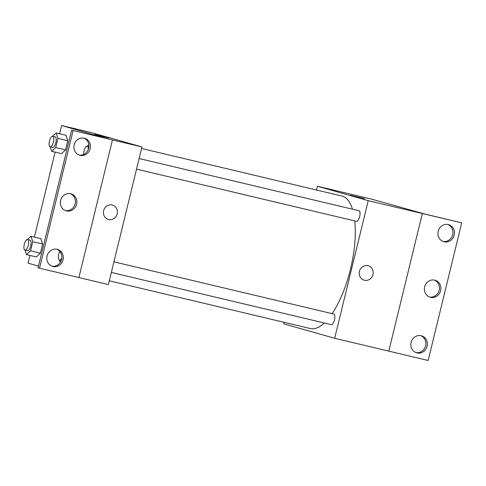 <?xml version="1.0" encoding="UTF-8"?>
<svg xmlns="http://www.w3.org/2000/svg" width="486" height="486" viewBox="0 0 486 486"><rect width="100%" height="100%" fill="white"/><g stroke="black" fill="none" stroke-linecap="round" stroke-linejoin="round"><path stroke-width="0.73" d="M316.477 190.002L317.388 186.253L371.498 199.102L424.57 213.98L461.7 222.861L422.346 213.518L388.788 351.129L422.346 213.518L368.224 200.669L334.672 338.28L428.154 360.478L461.7 222.861M334.672 338.28L283.842 323.864L284.213 322.34M331.233 324.63A5.449 2.029 -76.6 0 0 331.264 324.636A5.449 2.029 -76.6 0 0 334.496 319.806A5.449 2.029 -76.6 0 0 333.779 314.035L113.931 261.839M317.388 186.253L368.224 200.669M356.414 221.312A5.449 2.029 -76.6 0 0 356.451 221.324A5.449 2.029 -76.6 0 0 359.683 216.489A5.449 2.029 -76.6 0 0 358.966 210.724L139.118 158.527M352.459 209.174A68.107 25.381 -76.6 0 0 342.162 196.107A68.107 25.381 -76.6 0 0 341.761 196.004L141.566 148.473M109.307 280.811L310.299 328.53A68.107 25.381 -76.6 0 0 324.326 322.99M332.12 313.64A68.107 25.381 -76.6 0 0 354.774 220.923M359.44 271.376A7.49 6.95 -74.2 0 1 368.248 265.775A7.49 6.95 -74.2 0 1 372.89 274.876A7.49 6.95 -74.2 0 1 364.16 280.185A7.49 6.95 -74.2 0 1 359.44 271.376M364.84 198.738L350.285 195.19M364.16 280.185A7.49 6.95 105.8 0 0 372.89 274.876A7.49 6.95 105.8 0 0 368.248 265.769M421.18 335.723A8.851 8.213 105.8 0 0 411.132 342.253A8.851 8.213 105.8 0 0 416.666 352.842A8.851 8.213 105.8 0 0 426.987 346.567A8.851 8.213 105.8 0 0 421.496 335.808A8.851 8.213 105.8 0 0 421.18 335.723M448.274 224.575A8.851 8.213 105.8 0 0 438.226 231.105A8.851 8.213 105.8 0 0 443.761 241.694A8.851 8.213 105.8 0 0 454.082 235.418A8.851 8.213 105.8 0 0 448.59 224.66A8.851 8.213 105.8 0 0 448.274 224.575M434.727 280.149A8.851 8.213 105.8 0 0 424.679 286.679A8.851 8.213 105.8 0 0 430.213 297.268A8.851 8.213 105.8 0 0 440.535 290.993A8.851 8.213 105.8 0 0 435.043 280.234A8.851 8.213 105.8 0 0 434.727 280.149M415.943 352.599A8.851 8.213 105.8 0 0 425.517 346.147A8.851 8.213 105.8 0 0 420.755 335.638M443.038 241.451A8.851 8.213 105.8 0 0 452.612 234.999A8.851 8.213 105.8 0 0 447.849 224.489M429.49 297.025A8.851 8.213 105.8 0 0 439.065 290.573A8.851 8.213 105.8 0 0 434.302 280.064M141.942 146.948L108.396 284.559L39.542 268.217L38.078 267.798L71.624 130.187L141.942 146.948L91.107 132.532L61.594 125.522L107.285 138.656L71.624 130.187M103.646 210.645A7.49 6.95 -74.2 0 1 112.454 205.043A7.49 6.95 -74.2 0 1 117.096 214.15A7.49 6.95 -74.2 0 1 108.366 219.459A7.49 6.95 -74.2 0 1 103.646 210.645M38.491 266.097L28.048 263.139L29.925 255.429M65.981 135.302L67.797 140.715L65.981 135.302L56.145 132.964L57.962 138.382L55.726 147.55L51.674 151.298L50.186 146.851A5.449 2.029 -76.6 0 0 53.424 142.021A5.449 2.029 -76.6 0 0 52.707 136.25A5.449 2.029 -76.6 0 0 49.487 141.037A5.449 2.029 -76.6 0 0 50.161 146.845A5.449 2.029 -76.6 0 0 50.192 146.851L52.652 147.434A5.449 2.029 -76.6 0 0 55.884 142.605A5.449 2.029 -76.6 0 0 55.167 136.833L52.707 136.25M65.561 149.882L67.797 140.715L65.561 149.882L61.515 153.637L65.561 149.882L55.726 147.55M36.328 256.954L40.381 253.2L42.616 244.033L40.8 238.614L42.616 244.033L40.381 253.2L36.328 256.954L26.493 254.615L24.999 250.162A5.449 2.029 -76.6 0 0 28.243 245.333A5.449 2.029 -76.6 0 0 27.526 239.562A5.449 2.029 -76.6 0 0 24.3 244.355A5.449 2.029 -76.6 0 0 24.974 250.156A5.449 2.029 -76.6 0 0 25.005 250.169L27.465 250.752A5.449 2.029 -76.6 0 0 30.703 245.916A5.449 2.029 -76.6 0 0 29.986 240.145L27.526 239.562M34.397 237.095L55.112 152.118M59.584 133.784L61.594 125.522M109.046 138.012L94.491 134.464M108.366 219.459A7.49 6.95 105.8 0 0 117.096 214.15A7.49 6.95 105.8 0 0 112.454 205.043M73.088 130.6L39.542 268.217M70.713 193.726A8.851 8.213 105.8 0 0 60.665 200.256A8.851 8.213 105.8 0 0 66.199 210.845A8.851 8.213 105.8 0 0 76.515 204.57A8.851 8.213 105.8 0 0 71.029 193.811A8.851 8.213 105.8 0 0 70.713 193.726M80.062 155.356A8.851 8.213 105.8 0 0 90.11 148.825A8.851 8.213 105.8 0 0 84.576 138.237A8.851 8.213 105.8 0 0 74.261 144.512A8.851 8.213 105.8 0 0 79.747 155.271A8.851 8.213 105.8 0 0 80.062 155.356M52.968 266.504A8.851 8.213 105.8 0 0 63.016 259.974A8.851 8.213 105.8 0 0 57.482 249.385A8.851 8.213 105.8 0 0 47.16 255.66A8.851 8.213 105.8 0 0 52.652 266.419A8.851 8.213 105.8 0 0 52.968 266.504M112.442 139.944L78.896 277.555M93.112 134.634L92.96 135.254M65.476 210.602A8.851 8.213 105.8 0 0 75.051 204.156A8.851 8.213 105.8 0 0 70.288 193.641M79.024 155.028A8.851 8.213 105.8 0 0 88.598 148.582A8.851 8.213 105.8 0 0 83.835 138.067M51.929 266.176A8.851 8.213 105.8 0 0 61.503 259.731A8.851 8.213 105.8 0 0 56.741 249.215M27.435 239.549L30.958 236.281L32.775 241.694L30.539 250.861L26.493 254.615M30.958 236.281L40.8 238.614M32.775 241.694L42.616 244.033M30.539 250.861L40.381 253.2M52.622 136.232L56.145 132.964M57.962 138.382L67.797 140.715M51.674 151.298L61.515 153.637M60.252 262.434L59.474 260.113A5.449 2.029 -76.6 0 0 61.837 257.829M59.821 251.432A5.449 2.029 -76.6 0 0 58.405 256.833A5.449 2.029 -76.6 0 0 59.45 260.107A5.449 2.029 -76.6 0 0 59.48 260.113L61.236 260.532M87.091 146.183L88.847 144.555M88.252 149.579A5.449 2.029 -76.6 0 0 87.182 146.195A5.449 2.029 -76.6 0 0 84.686 148.783A5.449 2.029 -76.6 0 0 83.598 154.457M136.536 169.116L356.451 221.324M111.355 272.427L331.264 324.636M87.182 146.195L88.938 146.614"/></g></svg>
